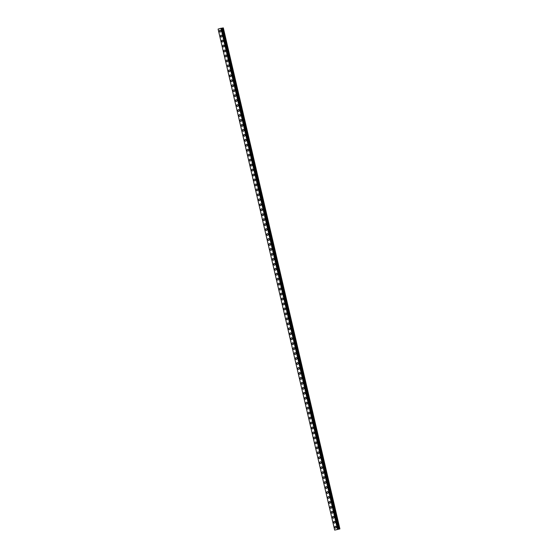 <?xml version="1.0" encoding="UTF-8"?>
<svg xmlns="http://www.w3.org/2000/svg" width="558" height="558" viewBox="0 0 558 558"><rect width="100%" height="100%" fill="white"/><g stroke="black" fill="none" stroke-linecap="round" stroke-linejoin="round"><path stroke-width="0.84" d="M335.665 528.126A0.935 0.732 81.6 0 1 335.393 526.278A0.935 0.732 81.6 0 1 335.665 528.126A0.935 0.732 81.6 0 1 335.393 526.278M334.514 523.167A0.935 0.732 81.6 0 1 334.242 521.318A0.935 0.732 81.6 0 1 334.514 523.167A0.935 0.732 81.6 0 1 334.242 521.318M333.356 518.208A0.935 0.732 81.6 0 1 333.084 516.352A0.935 0.732 81.6 0 1 333.356 518.208A0.935 0.732 81.6 0 1 333.084 516.352M332.205 513.248A0.935 0.732 81.6 0 1 331.933 511.393A0.935 0.732 81.6 0 1 332.205 513.248A0.935 0.732 81.6 0 1 331.933 511.393M331.054 508.282A0.935 0.732 81.6 0 1 330.775 506.434A0.935 0.732 81.6 0 1 331.047 508.282A0.935 0.732 81.6 0 1 330.775 506.434M329.897 503.323A0.935 0.732 81.6 0 1 329.625 501.475A0.935 0.732 81.6 0 1 329.897 503.323A0.935 0.732 81.6 0 1 329.625 501.475M328.739 498.364A0.935 0.732 81.6 0 1 328.467 496.515A0.935 0.732 81.6 0 1 328.739 498.364A0.935 0.732 81.6 0 1 328.467 496.515M327.588 493.405A0.935 0.732 81.6 0 1 327.316 491.549A0.935 0.732 81.6 0 1 327.588 493.405A0.935 0.732 81.6 0 1 327.316 491.549M326.43 488.445A0.935 0.732 81.6 0 1 326.158 486.59A0.935 0.732 81.6 0 1 326.43 488.445A0.935 0.732 81.6 0 1 326.158 486.59M325.279 483.486A0.935 0.732 81.6 0 1 325.007 481.631A0.935 0.732 81.6 0 1 325.279 483.486A0.935 0.732 81.6 0 1 325.007 481.631M324.121 478.52A0.935 0.732 81.6 0 1 323.849 476.671A0.935 0.732 81.6 0 1 324.121 478.52A0.935 0.732 81.6 0 1 323.849 476.671M322.97 473.561A0.935 0.732 81.6 0 1 322.698 471.712A0.935 0.732 81.6 0 1 322.97 473.561A0.935 0.732 81.6 0 1 322.698 471.712M321.813 468.601A0.935 0.732 81.6 0 1 321.541 466.753A0.935 0.732 81.6 0 1 321.813 468.601A0.935 0.732 81.6 0 1 321.541 466.753M320.662 463.642A0.935 0.732 81.6 0 1 320.39 461.787A0.935 0.732 81.6 0 1 320.662 463.642A0.935 0.732 81.6 0 1 320.39 461.787M319.511 458.683A0.935 0.732 81.6 0 1 319.232 456.828A0.935 0.732 81.6 0 1 319.504 458.683A0.935 0.732 81.6 0 1 319.232 456.828M318.353 453.717A0.935 0.732 81.6 0 1 318.081 451.868A0.935 0.732 81.6 0 1 318.353 453.717A0.935 0.732 81.6 0 1 318.081 451.868M317.195 448.758A0.935 0.732 81.6 0 1 316.923 446.909A0.935 0.732 81.6 0 1 317.195 448.758A0.935 0.732 81.6 0 1 316.923 446.909M316.044 443.798A0.935 0.732 81.6 0 1 315.772 441.95A0.935 0.732 81.6 0 1 316.044 443.798A0.935 0.732 81.6 0 1 315.772 441.95M314.886 438.839A0.935 0.732 81.6 0 1 314.614 436.984A0.935 0.732 81.6 0 1 314.886 438.839A0.935 0.732 81.6 0 1 314.614 436.984M313.736 433.88A0.935 0.732 81.6 0 1 313.463 432.025A0.935 0.732 81.6 0 1 313.736 433.88A0.935 0.732 81.6 0 1 313.463 432.025M312.578 428.914A0.935 0.732 81.6 0 1 312.306 427.065A0.935 0.732 81.6 0 1 312.578 428.914A0.935 0.732 81.6 0 1 312.306 427.065M311.427 423.954A0.935 0.732 81.6 0 1 311.155 422.106A0.935 0.732 81.6 0 1 311.427 423.954A0.935 0.732 81.6 0 1 311.155 422.106M310.269 418.995A0.935 0.732 81.6 0 1 309.997 417.147A0.935 0.732 81.6 0 1 310.269 418.995A0.935 0.732 81.6 0 1 309.997 417.147M309.118 414.036A0.935 0.732 81.6 0 1 308.846 412.181A0.935 0.732 81.6 0 1 309.118 414.036A0.935 0.732 81.6 0 1 308.846 412.181M307.967 409.077A0.935 0.732 81.6 0 1 307.688 407.221A0.935 0.732 81.6 0 1 307.96 409.077A0.935 0.732 81.6 0 1 307.688 407.221M306.809 404.118A0.935 0.732 81.6 0 1 306.537 402.262A0.935 0.732 81.6 0 1 306.809 404.118A0.935 0.732 81.6 0 1 306.537 402.262M305.658 399.151A0.935 0.732 81.6 0 1 305.379 397.303A0.935 0.732 81.6 0 1 305.658 399.151A0.935 0.732 81.6 0 1 305.379 397.303M304.501 394.192A0.935 0.732 81.6 0 1 304.229 392.344A0.935 0.732 81.6 0 1 304.501 394.192A0.935 0.732 81.6 0 1 304.229 392.344M303.35 389.233A0.935 0.732 81.6 0 1 303.071 387.385A0.935 0.732 81.6 0 1 303.35 389.233A0.935 0.732 81.6 0 1 303.071 387.385M302.192 384.274A0.935 0.732 81.6 0 1 301.92 382.418A0.935 0.732 81.6 0 1 302.192 384.274A0.935 0.732 81.6 0 1 301.92 382.418M301.041 379.314A0.935 0.732 81.6 0 1 300.762 377.459A0.935 0.732 81.6 0 1 301.041 379.314A0.935 0.732 81.6 0 1 300.762 377.459M299.883 374.348A0.935 0.732 81.6 0 1 299.611 372.5A0.935 0.732 81.6 0 1 299.883 374.348A0.935 0.732 81.6 0 1 299.611 372.5M298.732 369.389A0.935 0.732 81.6 0 1 298.453 367.541A0.935 0.732 81.6 0 1 298.732 369.389A0.935 0.732 81.6 0 1 298.453 367.541M297.574 364.43A0.935 0.732 81.6 0 1 297.302 362.581A0.935 0.732 81.6 0 1 297.574 364.43A0.935 0.732 81.6 0 1 297.302 362.581M296.424 359.471A0.935 0.732 81.6 0 1 296.145 357.615A0.935 0.732 81.6 0 1 296.424 359.471A0.935 0.732 81.6 0 1 296.145 357.615M295.266 354.511A0.935 0.732 81.6 0 1 294.994 352.656A0.935 0.732 81.6 0 1 295.266 354.511A0.935 0.732 81.6 0 1 294.994 352.656M294.115 349.545A0.935 0.732 81.6 0 1 293.836 347.697A0.935 0.732 81.6 0 1 294.115 349.545A0.935 0.732 81.6 0 1 293.836 347.697M292.957 344.586A0.935 0.732 81.6 0 1 292.685 342.738A0.935 0.732 81.6 0 1 292.957 344.586A0.935 0.732 81.6 0 1 292.685 342.738M291.806 339.627A0.935 0.732 81.6 0 1 291.527 337.778A0.935 0.732 81.6 0 1 291.806 339.627A0.935 0.732 81.6 0 1 291.527 337.778M290.648 334.667A0.935 0.732 81.6 0 1 290.376 332.812A0.935 0.732 81.6 0 1 290.648 334.667A0.935 0.732 81.6 0 1 290.376 332.819M289.497 329.708A0.935 0.732 81.6 0 1 289.218 327.853A0.935 0.732 81.6 0 1 289.497 329.708A0.935 0.732 81.6 0 1 289.218 327.853M288.34 324.749A0.935 0.732 81.6 0 1 288.067 322.894A0.935 0.732 81.6 0 1 288.34 324.749A0.935 0.732 81.6 0 1 288.067 322.894M287.189 319.783A0.935 0.732 81.6 0 1 286.91 317.934A0.935 0.732 81.6 0 1 287.189 319.783A0.935 0.732 81.6 0 1 286.91 317.934M286.031 314.824A0.935 0.732 81.6 0 1 285.759 312.975A0.935 0.732 81.6 0 1 286.031 314.824A0.935 0.732 81.6 0 1 285.759 312.975M284.88 309.864A0.935 0.732 81.6 0 1 284.601 308.016A0.935 0.732 81.6 0 1 284.88 309.864A0.935 0.732 81.6 0 1 284.601 308.016M283.722 304.905A0.935 0.732 81.6 0 1 283.45 303.05A0.935 0.732 81.6 0 1 283.722 304.905A0.935 0.732 81.6 0 1 283.45 303.05M282.571 299.946A0.935 0.732 81.6 0 1 282.292 298.091A0.935 0.732 81.6 0 1 282.571 299.946A0.935 0.732 81.6 0 1 282.292 298.091M281.413 294.98A0.935 0.732 81.6 0 1 281.141 293.131A0.935 0.732 81.6 0 1 281.413 294.98A0.935 0.732 81.6 0 1 281.141 293.131M280.262 290.021A0.935 0.732 81.6 0 1 279.983 288.172A0.935 0.732 81.6 0 1 280.262 290.021A0.935 0.732 81.6 0 1 279.983 288.172M279.105 285.061A0.935 0.732 81.6 0 1 278.833 283.213A0.935 0.732 81.6 0 1 279.105 285.061A0.935 0.732 81.6 0 1 278.833 283.213M277.954 280.102A0.935 0.732 81.6 0 1 277.675 278.247A0.935 0.732 81.6 0 1 277.954 280.102A0.935 0.732 81.6 0 1 277.675 278.247M276.796 275.143A0.935 0.732 81.6 0 1 276.524 273.287A0.935 0.732 81.6 0 1 276.796 275.143A0.935 0.732 81.6 0 1 276.524 273.287M275.645 270.184A0.935 0.732 81.6 0 1 275.366 268.328A0.935 0.732 81.6 0 1 275.645 270.184A0.935 0.732 81.6 0 1 275.366 268.328M274.487 265.217A0.935 0.732 81.6 0 1 274.215 263.369A0.935 0.732 81.6 0 1 274.487 265.217A0.935 0.732 81.6 0 1 274.215 263.369M273.336 260.258A0.935 0.732 81.6 0 1 273.057 258.41A0.935 0.732 81.6 0 1 273.336 260.258A0.935 0.732 81.6 0 1 273.057 258.41M272.178 255.299A0.935 0.732 81.6 0 1 271.906 253.451A0.935 0.732 81.6 0 1 272.178 255.299A0.935 0.732 81.6 0 1 271.906 253.451M271.028 250.34A0.935 0.732 81.6 0 1 270.749 248.484A0.935 0.732 81.6 0 1 271.028 250.34A0.935 0.732 81.6 0 1 270.749 248.484M269.87 245.381A0.935 0.732 81.6 0 1 269.598 243.525A0.935 0.732 81.6 0 1 269.87 245.381A0.935 0.732 81.6 0 1 269.598 243.525M268.719 240.414A0.935 0.732 81.6 0 1 268.44 238.566A0.935 0.732 81.6 0 1 268.719 240.414A0.935 0.732 81.6 0 1 268.44 238.566M267.561 235.455A0.935 0.732 81.6 0 1 267.289 233.607A0.935 0.732 81.6 0 1 267.561 235.455A0.935 0.732 81.6 0 1 267.289 233.607M266.41 230.496A0.935 0.732 81.6 0 1 266.131 228.647A0.935 0.732 81.6 0 1 266.41 230.496A0.935 0.732 81.6 0 1 266.131 228.647M265.252 225.537A0.935 0.732 81.6 0 1 264.98 223.681A0.935 0.732 81.6 0 1 265.252 225.537A0.935 0.732 81.6 0 1 264.98 223.681M264.101 220.577A0.935 0.732 81.6 0 1 263.822 218.722A0.935 0.732 81.6 0 1 264.101 220.577A0.935 0.732 81.6 0 1 263.822 218.722M262.944 215.611A0.935 0.732 81.6 0 1 262.672 213.763A0.935 0.732 81.6 0 1 262.944 215.611A0.935 0.732 81.6 0 1 262.672 213.763M261.793 210.652A0.935 0.732 81.6 0 1 261.514 208.804A0.935 0.732 81.6 0 1 261.793 210.652A0.935 0.732 81.6 0 1 261.514 208.804M260.635 205.693A0.935 0.732 81.6 0 1 260.363 203.844A0.935 0.732 81.6 0 1 260.635 205.693A0.935 0.732 81.6 0 1 260.363 203.844M259.484 200.734A0.935 0.732 81.6 0 1 259.205 198.878A0.935 0.732 81.6 0 1 259.484 200.734A0.935 0.732 81.6 0 1 259.205 198.878M258.326 195.774A0.935 0.732 81.6 0 1 258.054 193.919A0.935 0.732 81.6 0 1 258.326 195.774A0.935 0.732 81.6 0 1 258.054 193.919M257.175 190.815A0.935 0.732 81.6 0 1 256.896 188.96A0.935 0.732 81.6 0 1 257.175 190.815A0.935 0.732 81.6 0 1 256.896 188.96M256.017 185.849A0.935 0.732 81.6 0 1 255.745 184.001A0.935 0.732 81.6 0 1 256.017 185.849A0.935 0.732 81.6 0 1 255.745 184.001M254.866 180.89A0.935 0.732 81.6 0 1 254.588 179.041A0.935 0.732 81.6 0 1 254.866 180.89A0.935 0.732 81.6 0 1 254.588 179.041M253.709 175.93A0.935 0.732 81.6 0 1 253.437 174.082A0.935 0.732 81.6 0 1 253.709 175.93A0.935 0.732 81.6 0 1 253.437 174.082M252.558 170.971A0.935 0.732 81.6 0 1 252.279 169.116A0.935 0.732 81.6 0 1 252.558 170.971A0.935 0.732 81.6 0 1 252.279 169.116M251.4 166.012A0.935 0.732 81.6 0 1 251.128 164.157A0.935 0.732 81.6 0 1 251.4 166.012A0.935 0.732 81.6 0 1 251.128 164.157M250.249 161.046A0.935 0.732 81.6 0 1 249.97 159.197A0.935 0.732 81.6 0 1 250.249 161.046A0.935 0.732 81.6 0 1 249.97 159.197M249.091 156.087A0.935 0.732 81.6 0 1 248.819 154.238A0.935 0.732 81.6 0 1 249.091 156.087A0.935 0.732 81.6 0 1 248.819 154.238M247.94 151.127A0.935 0.732 81.6 0 1 247.661 149.279A0.935 0.732 81.6 0 1 247.94 151.127A0.935 0.732 81.6 0 1 247.661 149.279M246.782 146.168A0.935 0.732 81.6 0 1 246.51 144.313A0.935 0.732 81.6 0 1 246.782 146.168A0.935 0.732 81.6 0 1 246.51 144.313M245.632 141.209A0.935 0.732 81.6 0 1 245.353 139.354A0.935 0.732 81.6 0 1 245.632 141.209A0.935 0.732 81.6 0 1 245.353 139.354M244.474 136.243A0.935 0.732 81.6 0 1 244.202 134.394A0.935 0.732 81.6 0 1 244.474 136.243A0.935 0.732 81.6 0 1 244.202 134.394M243.323 131.283A0.935 0.732 81.6 0 1 243.044 129.435A0.935 0.732 81.6 0 1 243.323 131.283A0.935 0.732 81.6 0 1 243.044 129.435M242.165 126.324A0.935 0.732 81.6 0 1 241.893 124.476A0.935 0.732 81.6 0 1 242.165 126.324A0.935 0.732 81.6 0 1 241.893 124.476M241.014 121.365A0.935 0.732 81.6 0 1 240.735 119.51A0.935 0.732 81.6 0 1 241.014 121.365A0.935 0.732 81.6 0 1 240.735 119.517M239.856 116.406A0.935 0.732 81.6 0 1 239.584 114.55A0.935 0.732 81.6 0 1 239.856 116.406A0.935 0.732 81.6 0 1 239.584 114.55M238.705 111.447A0.935 0.732 81.6 0 1 238.426 109.591A0.935 0.732 81.6 0 1 238.705 111.447A0.935 0.732 81.6 0 1 238.426 109.591M237.548 106.48A0.935 0.732 81.6 0 1 237.276 104.632A0.935 0.732 81.6 0 1 237.548 106.48A0.935 0.732 81.6 0 1 237.276 104.632M236.397 101.521A0.935 0.732 81.6 0 1 236.118 99.673A0.935 0.732 81.6 0 1 236.397 101.521A0.935 0.732 81.6 0 1 236.118 99.673M235.239 96.562A0.935 0.732 81.6 0 1 234.967 94.714A0.935 0.732 81.6 0 1 235.239 96.562A0.935 0.732 81.6 0 1 234.967 94.714M234.088 91.603A0.935 0.732 81.6 0 1 233.809 89.747A0.935 0.732 81.6 0 1 234.088 91.603A0.935 0.732 81.6 0 1 233.809 89.747M232.93 86.643A0.935 0.732 81.6 0 1 232.658 84.788A0.935 0.732 81.6 0 1 232.93 86.643A0.935 0.732 81.6 0 1 232.658 84.788M231.779 81.677A0.935 0.732 81.6 0 1 231.5 79.829A0.935 0.732 81.6 0 1 231.779 81.677A0.935 0.732 81.6 0 1 231.5 79.829M230.621 76.718A0.935 0.732 81.6 0 1 230.349 74.87A0.935 0.732 81.6 0 1 230.621 76.718A0.935 0.732 81.6 0 1 230.349 74.87M229.471 71.759A0.935 0.732 81.6 0 1 229.192 69.91A0.935 0.732 81.6 0 1 229.471 71.759A0.935 0.732 81.6 0 1 229.192 69.91M228.313 66.8A0.935 0.732 81.6 0 1 228.041 64.944A0.935 0.732 81.6 0 1 228.313 66.8A0.935 0.732 81.6 0 1 228.041 64.944M227.162 61.84A0.935 0.732 81.6 0 1 226.883 59.985A0.935 0.732 81.6 0 1 227.162 61.84A0.935 0.732 81.6 0 1 226.883 59.985M226.004 56.881A0.935 0.732 81.6 0 1 225.732 55.026A0.935 0.732 81.6 0 1 226.004 56.881A0.935 0.732 81.6 0 1 225.732 55.026M224.853 51.915A0.935 0.732 81.6 0 1 224.574 50.067A0.935 0.732 81.6 0 1 224.853 51.915A0.935 0.732 81.6 0 1 224.581 50.067M223.695 46.956A0.935 0.732 81.6 0 1 223.423 45.107A0.935 0.732 81.6 0 1 223.695 46.956A0.935 0.732 81.6 0 1 223.423 45.107M222.544 41.996A0.935 0.732 81.6 0 1 222.272 40.148A0.935 0.732 81.6 0 1 222.544 41.996A0.935 0.732 81.6 0 1 222.265 40.148M221.386 37.037A0.935 0.732 81.6 0 1 221.114 35.182A0.935 0.732 81.6 0 1 221.386 37.037A0.935 0.732 81.6 0 1 221.114 35.182M220.236 32.078A0.935 0.732 81.6 0 1 219.964 30.223A0.935 0.732 81.6 0 1 220.236 32.078A0.935 0.732 81.6 0 1 219.957 30.223M218.101 29.079L334.681 530.1L339.906 528.914L334.681 530.1L218.101 29.079L220.94 28.263L337.527 529.27M337.736 529.242L220.94 28.263M339.906 528.914L223.319 27.9L221.184 28.291M336.739 529.647L337.123 529.563M336.676 529.661L337.485 529.493M337.374 529.472L337.911 529.368M338.978 529.082L222.391 28.067L338.978 529.082M221.031 28.242L337.618 529.249M338.378 529.214L221.784 28.2L338.343 529.221M222.349 28.074L338.936 529.089M222.433 28.06L339.027 529.075M222.802 27.977L339.397 528.991M222.858 27.97L339.452 528.984M221.17 28.221L337.757 529.235"/></g></svg>
